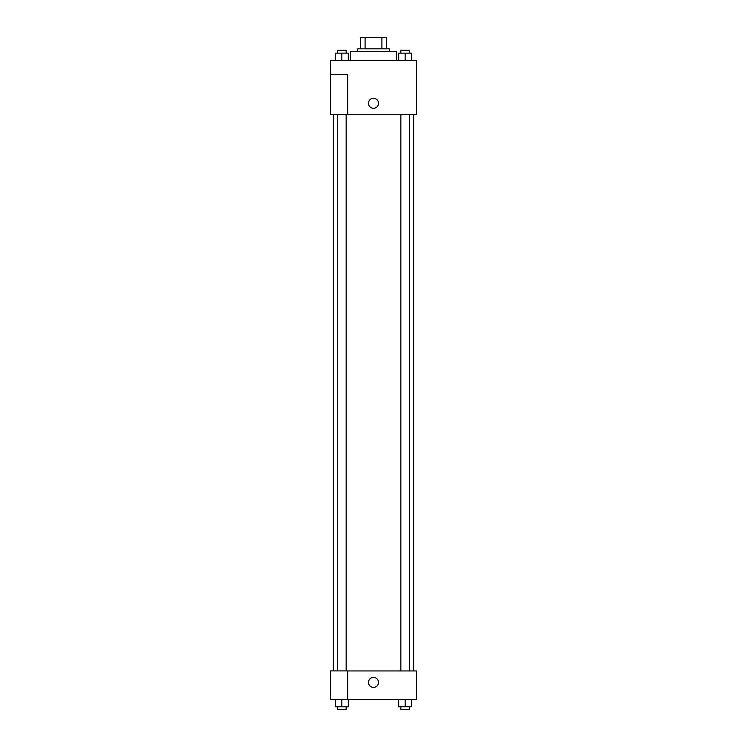 <?xml version="1.0" encoding="UTF-8"?>
<svg xmlns="http://www.w3.org/2000/svg" width="747" height="747" viewBox="0 0 747 747"><rect width="100%" height="100%" fill="white"/><g stroke="black" fill="none" stroke-linecap="round" stroke-linejoin="round"><path stroke-width="1.12" d="M365.087 48.816L365.087 37.35L360.596 37.35L360.596 48.816L360.596 37.35M365.087 37.35L386.404 37.35L386.404 48.816M381.913 48.816L381.913 37.35M357.729 51.683L357.729 48.816L389.271 48.816L389.271 51.683M396.433 60.283L396.433 51.683L350.567 51.683L350.567 60.283M330.491 60.283L416.509 60.283L416.509 114.758L330.491 114.758L347.7 114.711L347.7 74.616L330.491 74.616L330.491 60.283M368.486 103.291A5.014 5.014 0 0 1 376.012 98.949A5.014 5.014 0 0 1 376.012 107.633A5.014 5.014 0 0 1 368.486 103.291M330.491 74.616L330.491 114.711M347.7 670.946L416.509 670.946L416.509 699.612L330.491 699.612L330.491 670.899L347.7 670.899L347.7 699.612M368.486 682.413A5.014 5.014 0 0 1 376.012 678.071A5.014 5.014 0 0 1 376.012 686.754A5.014 5.014 0 0 1 368.486 682.413M398.702 699.612L398.702 706.783L411.606 706.783L411.606 699.612L411.606 706.783M405.154 706.783L405.154 699.612M409.449 706.783L409.449 709.65L400.85 709.65L400.85 706.783M335.394 699.612L335.394 706.783L348.298 706.783L348.298 699.612L348.298 706.783M341.846 706.783L341.846 699.612M346.15 706.783L346.15 709.65L337.551 709.65L337.551 706.783M398.702 60.283L398.702 53.121L411.606 53.121L411.606 60.283L411.606 53.121M405.154 60.283L405.154 53.121M409.449 53.121L409.449 50.254L400.85 50.254L400.85 53.121M335.394 60.283L335.394 53.121L348.298 53.121L348.298 60.283L348.298 53.121M341.846 60.283L341.846 53.121M346.15 53.121L346.15 50.254L337.551 50.254L337.551 53.121M413.642 670.946L413.642 114.758M333.358 670.899L333.358 114.758M400.85 114.758L400.85 670.946M409.449 114.758L409.449 670.946M346.15 670.899L346.15 114.758M337.551 670.899L337.551 114.758"/></g></svg>
